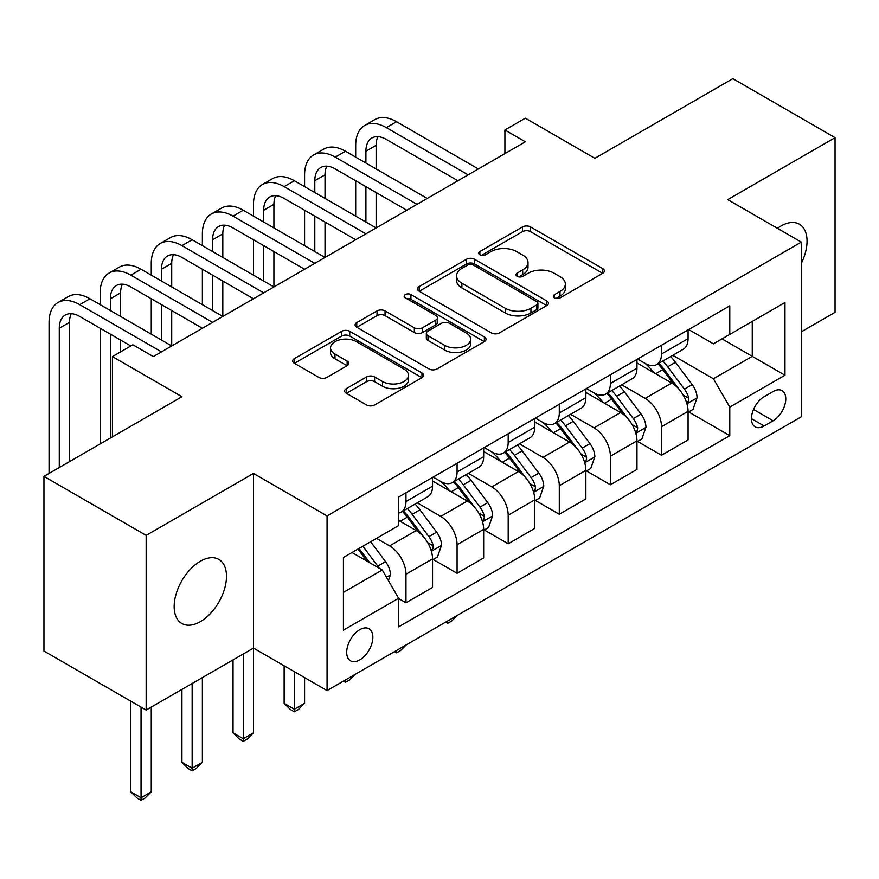 <?xml version="1.0" encoding="UTF-8"?>
<svg xmlns="http://www.w3.org/2000/svg" width="879" height="879" viewBox="0 0 879 879"><rect width="100%" height="100%" fill="white"/><g stroke="black" fill="none" stroke-linecap="round" stroke-linejoin="round"><path stroke-width="1.32" d="M554.495 297.882A3.977 2.296 0 0 0 560.121 297.882L602.752 273.27A5.681 3.274 0 0 0 604.422 270.952A5.681 3.274 0 0 0 602.752 268.633L530.52 226.925A5.681 3.274 0 0 0 522.5 226.925L479.857 251.548A3.977 2.296 0 0 0 478.692 253.163A3.977 2.296 0 0 0 479.857 254.789A3.977 2.296 0 0 0 485.472 254.789L490.987 251.603A18.162 10.482 0 0 1 516.676 251.603L522.697 255.075A18.162 10.482 0 0 1 528.015 262.491A18.162 10.482 0 0 1 522.697 269.908L517.182 273.094A3.977 2.296 0 0 0 516.017 274.709A3.977 2.296 0 0 0 517.182 276.336A3.977 2.296 0 0 0 522.796 276.336L528.312 273.149A18.162 10.482 0 0 1 554.001 273.149L560.011 276.621A18.162 10.482 0 0 1 565.34 284.038A18.162 10.482 0 0 1 560.011 291.454L554.495 294.641A3.977 2.296 0 0 0 553.33 296.256A3.977 2.296 0 0 0 554.495 297.882L554.495 294.641M200.335 621.662A37.006 21.36 120 0 0 224.508 589.051A37.006 21.36 120 0 0 218.827 559.407A37.006 21.36 120 0 0 200.335 561.231A37.006 21.36 120 0 0 176.152 593.841A37.006 21.36 120 0 0 181.832 623.497A37.006 21.36 120 0 0 200.335 621.662M801.318 263.326A37.006 21.36 120 0 0 799.385 224.222A37.006 21.36 120 0 0 780.882 226.057A37.006 21.36 120 0 0 777.432 228.309M359.775 659.898A18.503 10.68 120 0 0 371.861 643.593A18.503 10.68 120 0 0 369.026 628.771A18.503 10.68 120 0 0 359.775 629.683A18.503 10.68 120 0 0 347.688 645.988A18.503 10.68 120 0 0 350.523 660.821A18.503 10.68 120 0 0 359.775 659.898M346.326 388.65A5.681 3.274 0 0 0 344.656 390.968A5.681 3.274 0 0 0 346.326 393.276L366.587 404.977A5.681 3.274 0 0 0 374.619 404.977L421.964 377.64A5.681 3.274 0 0 0 423.634 375.322A5.681 3.274 0 0 0 421.964 373.004L349.732 331.306A5.681 3.274 0 0 0 341.711 331.306L294.355 358.643A5.681 3.274 0 0 0 292.696 360.961A5.681 3.274 0 0 0 294.355 363.28L318.835 377.41A5.681 3.274 0 0 0 326.856 377.41L347.128 365.708A5.681 3.274 0 0 0 348.787 363.39A5.681 3.274 0 0 0 347.128 361.071L334.987 354.061A15.185 8.768 0 0 1 330.537 347.864A15.185 8.768 0 0 1 339.909 339.766A15.185 8.768 0 0 1 356.456 341.667L404.01 369.125A15.185 8.768 0 0 1 408.46 375.322A15.185 8.768 0 0 1 399.088 383.42A15.185 8.768 0 0 1 382.541 381.519L374.619 376.948A5.681 3.274 0 0 0 366.587 376.948L346.326 388.65L346.326 393.276M801.318 331.801L835.05 312.331L835.05 137.662L732.844 78.649L594.863 158.319L525.356 118.182L504.909 129.993L525.356 141.794L153.309 356.588L132.872 344.788L112.435 356.588L112.435 436.841M146.156 535.388L146.156 710.056L253.482 648.098L253.482 473.429L146.156 535.388L43.95 476.374L181.931 396.715L112.435 356.588M253.482 473.429L327.065 515.918L801.318 242.11L801.318 416.778L327.065 690.586L327.065 515.918M835.05 137.662L727.735 199.621L801.318 242.11M491.394 332.921A5.681 3.274 0 0 0 499.415 332.921L546.771 305.584A5.681 3.274 0 0 0 548.43 303.266A5.681 3.274 0 0 0 546.771 300.948L474.539 259.25A5.681 3.274 0 0 0 466.518 259.25L419.162 286.587A5.681 3.274 0 0 0 417.492 288.905A5.681 3.274 0 0 0 419.162 291.224L491.394 332.921M406.9 298.739A3.977 2.296 0 0 1 410.932 299.299L410.932 294.586L484.373 336.976A5.681 3.274 0 0 1 486.032 339.294A5.681 3.274 0 0 1 484.373 341.612L437.017 368.949A5.681 3.274 0 0 1 428.996 368.949L356.753 327.252L356.753 322.615A5.681 3.274 0 0 0 355.094 324.933A5.681 3.274 0 0 0 356.753 327.252M356.753 322.615L377.025 310.913A5.681 3.274 0 0 1 385.046 310.913L414.339 327.823A5.681 3.274 0 0 0 422.37 327.823L435.808 320.066A5.681 3.274 0 0 0 437.478 317.748A5.681 3.274 0 0 0 435.808 315.429L405.318 297.827A3.977 2.296 0 0 1 404.153 296.201A3.977 2.296 0 0 1 406.603 294.08A3.977 2.296 0 0 1 410.932 294.586M146.156 710.056L43.95 651.053L43.95 476.374M773.113 391.529L764.115 396.715A17.921 10.35 120 0 0 752.413 412.515A17.921 10.35 120 0 0 755.16 426.875A17.921 10.35 120 0 0 764.115 425.985L773.113 420.788A17.921 10.35 120 0 0 784.815 404.999A17.921 10.35 120 0 0 782.068 390.639A17.921 10.35 120 0 0 773.113 391.529M688.686 329.559L713.418 343.843L729.779 334.405L729.779 305.837L398.616 497.031L398.616 525.598L343.425 557.462L343.425 630.155L398.616 598.291L398.616 626.859L729.779 435.665L729.779 407.098L713.418 378.772L672.765 355.303M729.779 334.405L784.969 302.53L784.969 375.234L729.779 407.098M243.263 653.998L243.263 738.745L253.482 732.844L253.482 648.098L327.065 690.586M504.909 129.993L504.909 153.594M722.011 338.887L752.259 356.358L752.259 321.417L784.969 302.53M713.418 378.772L752.259 356.358L784.969 375.234M343.425 592.391L382.266 569.966L352.007 552.506M398.616 598.533L405.977 602.774L405.977 574.218A23.129 13.35 -120 0 0 389.617 545.892L376.542 538.344M405.977 602.774L432.545 587.436L432.545 558.879A23.129 13.35 -120 0 0 416.196 530.553L398.616 520.401M433.16 559.462L457.08 573.273L457.08 544.716A23.129 13.35 -120 0 0 440.731 516.391L417.25 502.832M457.08 573.273L483.659 557.934L483.659 529.367A23.129 13.35 -120 0 0 467.298 501.041L432.545 480.978M484.263 529.96L508.183 543.771L508.183 515.204A23.129 13.35 -120 0 0 491.833 486.878L468.353 473.331M508.183 543.771L534.762 528.422L534.762 499.865A23.129 13.35 -120 0 0 518.401 471.54L483.659 451.476M535.377 500.459L559.286 514.259L559.286 485.702A23.129 13.35 -120 0 0 542.936 457.377L519.456 443.818M559.286 514.259L585.864 498.92L585.864 470.364A23.129 13.35 -120 0 0 569.515 442.038L534.762 421.975M586.48 470.946L610.389 484.758L610.389 456.201A23.129 13.35 -120 0 0 594.039 427.875L570.559 414.317M610.389 484.758L636.967 469.419L636.967 440.851A23.129 13.35 -120 0 0 620.618 412.526L585.864 392.463M637.583 441.445L661.502 455.256L661.502 426.689A23.129 13.35 -120 0 0 645.142 398.363L621.662 384.815M661.502 455.256L688.07 439.907L688.07 411.35A23.129 13.35 -120 0 0 671.721 383.024L636.967 362.961M637.583 359.071L645.142 363.434A23.129 13.35 -120 0 0 656.712 364.576A23.129 13.35 -120 0 0 661.502 353.995L661.502 345.26M586.48 388.573L594.039 392.935A23.129 13.35 -120 0 0 605.609 394.089A23.129 13.35 -120 0 0 610.389 383.497L610.389 374.762M535.377 418.074L542.936 422.447A23.129 13.35 -120 0 0 554.495 423.59A23.129 13.35 -120 0 0 559.286 412.998L559.286 404.263M484.263 447.587L491.833 451.949A23.129 13.35 -120 0 0 503.392 453.092A23.129 13.35 -120 0 0 508.183 442.511L508.183 433.776M433.16 477.088L440.731 481.45A23.129 13.35 -120 0 0 452.289 482.604A23.129 13.35 -120 0 0 457.08 472.012L457.08 463.277M688.686 411.943L729.779 435.665M656.712 364.576L683.28 349.238A23.129 13.35 -120 0 0 688.07 338.646L688.07 329.911M605.609 394.089L632.177 378.739A23.129 13.35 -120 0 0 636.967 368.158L636.967 359.423M554.495 423.59L581.074 408.252A23.129 13.35 -120 0 0 585.864 397.66L585.864 388.925M503.392 453.092L529.971 437.753A23.129 13.35 -120 0 0 534.762 427.161L534.762 418.426M452.289 482.604L478.868 467.254A23.129 13.35 -120 0 0 483.659 456.673L483.659 447.938M398.616 513.039A23.129 13.35 -120 0 0 401.187 512.105L427.765 496.767A23.129 13.35 -120 0 0 432.545 486.175L432.545 477.44M401.187 512.105A23.129 13.35 -120 0 0 405.977 501.513L405.977 492.778M382.266 569.966L398.616 598.291M556.088 298.442L560.011 296.168A18.162 10.482 0 0 0 565.34 288.762L565.34 284.038M528.015 262.491L528.015 267.216A18.162 10.482 0 0 1 522.697 274.622L518.764 276.896M602.675 273.314L530.52 231.649A5.681 3.274 0 0 0 522.5 231.649L481.439 255.349M546.694 305.628L474.539 263.964A5.681 3.274 0 0 0 466.518 263.964L419.239 291.268M536.739 304.892A3.977 2.296 0 0 0 537.904 303.266A3.977 2.296 0 0 0 536.739 301.651L473.331 265.04A3.977 2.296 0 0 0 467.716 265.04L461.893 268.403A18.162 10.482 0 0 0 456.575 275.808A18.162 10.482 0 0 0 461.893 283.225L505.238 308.254A18.162 10.482 0 0 0 530.927 308.254L536.739 304.892L536.739 309.617A3.977 2.296 0 0 0 537.904 307.991L537.904 303.266M456.575 275.808L456.575 280.533A18.162 10.482 0 0 0 461.893 287.949L461.893 283.225M536.739 309.617L530.927 312.968A18.162 10.482 0 0 1 505.238 312.968L461.893 287.949M356.83 327.296L377.025 315.638L377.025 310.913M437.478 317.748L437.478 322.472A5.681 3.274 0 0 1 435.808 324.791L422.37 332.548A5.681 3.274 0 0 1 414.339 332.548L385.046 315.638A5.681 3.274 0 0 0 377.025 315.638M410.932 299.299L484.296 341.656M444.741 345.381A15.185 8.768 0 0 0 461.288 347.282A15.185 8.768 0 0 0 470.661 339.184A15.185 8.768 0 0 0 466.211 332.987L449.455 323.307A5.681 3.274 0 0 0 441.434 323.307L427.985 331.075A5.681 3.274 0 0 0 426.326 333.394A5.681 3.274 0 0 0 427.985 335.701L444.741 345.381L444.741 350.095A15.185 8.768 0 0 0 461.288 351.996A15.185 8.768 0 0 0 470.661 343.898L470.661 339.184M426.326 333.394L426.326 338.107A5.681 3.274 0 0 0 427.985 340.426L427.985 335.701M444.741 350.095L427.985 340.426M408.46 375.322L408.46 380.047A15.185 8.768 0 0 1 399.088 388.144A15.185 8.768 0 0 1 382.541 386.244L374.619 381.662A5.681 3.274 0 0 0 366.587 381.662L346.403 393.32M330.537 347.864L330.537 352.589A15.185 8.768 0 0 0 334.987 358.786L334.987 354.061M347.051 365.752L334.987 358.786M421.898 377.684L349.732 336.02A5.681 3.274 0 0 0 341.711 336.02L294.432 363.324M688.07 412.295L692.982 409.46L697.069 397.66A15.317 8.845 -120 0 0 692.18 384.617L675.468 362.313A44.236 25.535 -120 0 0 670.644 356.533M654.031 372.817A44.236 25.535 -120 0 0 644.977 363.335M686.675 402.912L688.455 400.989L688.795 398.308A15.317 8.845 -120 0 0 684.411 389.1L667.699 366.796A44.236 25.535 -120 0 0 662.876 361.016M658.767 363.39A36.709 21.195 60 0 1 664.788 370.246L678.929 389.111M657.975 363.851A44.236 25.535 60 0 1 662.799 369.63L673.907 384.453M457.355 615.366L451.762 620.959L447.675 623.321L445.631 622.134M447.675 620.959L447.675 623.321M355.687 157.132L355.687 145.332A43.368 25.041 60 0 1 364.664 125.477L374.893 119.577A43.368 25.041 60 0 1 396.572 121.731L478.341 168.933M364.664 125.477A43.368 25.041 60 0 1 386.353 127.631L468.122 174.833M457.893 180.733L386.353 139.431A28.908 16.69 -120 0 0 371.894 138.003A28.908 16.69 -120 0 0 365.906 151.232L365.906 163.033M377.937 136.663A28.908 16.69 -120 0 0 376.135 145.332L376.135 168.933M365.906 186.634L365.906 222.046M376.135 192.545L376.135 227.947L294.366 180.733L284.137 186.634L365.906 233.847M355.687 216.146L355.687 180.733M636.967 441.796L641.879 438.973L645.966 427.161A15.317 8.845 -120 0 0 641.077 414.119L624.365 391.814A44.236 25.535 -120 0 0 619.541 386.035M602.928 402.318A44.236 25.535 -120 0 0 593.874 392.836M635.572 432.413L637.352 430.49L637.693 427.82A15.317 8.845 -120 0 0 633.309 418.602L616.597 396.308A44.236 25.535 -120 0 0 611.773 390.518M607.653 392.902A36.709 21.195 60 0 1 613.685 399.747L627.815 418.624M606.862 393.352A44.236 25.535 60 0 1 611.696 399.132L622.793 413.965M406.241 644.878L400.659 650.46L396.572 652.822L394.528 651.647M396.572 650.46L396.572 652.822M585.864 471.309L590.765 468.474L594.852 456.673A15.317 8.845 -120 0 0 589.963 443.62L573.262 421.327A44.236 25.535 -120 0 0 568.438 415.547M551.825 431.82A44.236 25.535 -120 0 0 542.772 422.349M584.469 461.925L586.249 459.992L586.59 457.322A15.317 8.845 -120 0 0 582.195 448.103L565.494 425.81A44.236 25.535 -120 0 0 560.67 420.03M556.55 422.403A36.709 21.195 60 0 1 562.582 429.26L576.712 448.125M555.759 422.865A44.236 25.535 60 0 1 560.593 428.644L571.691 443.466M355.138 674.38L349.556 679.972L345.469 682.335L343.414 681.148M345.469 679.961L345.469 682.335M534.762 500.81L539.662 497.975L543.749 486.175A15.317 8.845 -120 0 0 538.86 473.133L522.159 450.828A44.236 25.535 -120 0 0 517.335 445.049M500.722 461.332A44.236 25.535 -120 0 0 491.658 451.85M533.366 491.427L535.146 489.504L535.476 486.823A15.317 8.845 -120 0 0 531.092 477.616L514.391 455.311A44.236 25.535 -120 0 0 509.567 449.532M505.447 451.905A36.709 21.195 60 0 1 511.479 458.761L525.609 477.627M504.656 452.366A44.236 25.535 60 0 1 509.479 458.146L520.588 472.968M294.366 671.699L294.366 709.243L304.584 703.332L304.584 677.599M304.584 703.332L298.453 709.474L294.366 711.836L290.279 709.474L284.137 703.332L284.137 665.799M284.137 703.332L294.366 709.243L294.366 711.836M304.584 186.634L304.584 174.833A43.368 25.041 60 0 1 313.561 154.99L323.791 149.089A43.368 25.041 60 0 1 345.469 151.232L427.238 198.445M313.561 154.99A43.368 25.041 60 0 1 335.251 157.132L417.009 204.346M406.79 210.246L335.251 168.933A28.908 16.69 -120 0 0 320.791 167.504A28.908 16.69 -120 0 0 314.803 180.733L314.803 192.545M326.834 166.175A28.908 16.69 -120 0 0 325.021 174.833L325.021 198.445M314.803 216.146L314.803 251.548M325.021 222.046L325.021 257.448L243.263 210.246L233.034 216.146L314.803 263.348M304.584 245.648L304.584 210.246M355.687 239.747L284.137 198.445A28.908 16.69 -120 0 0 269.688 197.006A28.908 16.69 -120 0 0 263.7 210.246L263.7 222.046M275.731 195.676A28.908 16.69 -120 0 0 273.918 204.346L273.918 227.947M263.7 245.648L263.7 281.06M273.918 251.548L273.918 286.961L192.149 239.747L181.931 245.648L263.7 292.861M253.482 275.149L253.482 239.747M253.482 216.146L253.482 204.346A43.368 25.041 60 0 1 262.458 184.491A43.368 25.041 60 0 1 284.137 186.634M262.458 184.491L272.677 178.591A43.368 25.041 60 0 1 294.366 180.733M304.584 269.249L233.034 227.947A28.908 16.69 -120 0 0 218.585 226.518A28.908 16.69 -120 0 0 212.597 239.747L212.597 251.548M224.628 225.178A28.908 16.69 -120 0 0 222.816 233.847L222.816 257.448M212.597 275.149L212.597 310.562M222.816 281.06L222.816 316.462L141.047 269.249L130.828 275.149L212.597 322.362M202.379 304.661L202.379 269.249M202.379 245.648L202.379 233.847A43.368 25.041 60 0 1 211.356 213.993A43.368 25.041 60 0 1 233.034 216.146M211.356 213.993L221.574 208.092A43.368 25.041 60 0 1 243.263 210.246M483.659 530.312L488.559 527.488L492.647 515.676A15.317 8.845 -120 0 0 487.757 502.634L471.056 480.33A44.236 25.535 -120 0 0 466.222 474.55M449.608 490.834A44.236 25.535 -120 0 0 440.555 481.351M482.263 520.928L484.043 519.006L484.373 516.336A15.317 8.845 -120 0 0 479.989 507.117L463.288 484.812A44.236 25.535 -120 0 0 458.453 479.033M454.344 481.417A36.709 21.195 60 0 1 460.365 488.263L474.506 507.139M453.553 481.868A44.236 25.535 60 0 1 458.377 487.647L469.485 502.48M253.482 732.844L247.351 738.975L243.263 741.338L239.165 738.975L233.034 732.844L233.034 659.898M233.034 732.844L243.263 738.745L243.263 741.338M253.482 298.761L181.931 257.448A28.908 16.69 -120 0 0 167.482 256.02A28.908 16.69 -120 0 0 161.494 269.249L161.494 281.06M173.526 254.69A28.908 16.69 -120 0 0 171.713 263.348L171.713 286.961M161.494 304.661L161.494 340.063M171.713 310.562L171.713 345.963L89.944 298.761L79.725 304.661L161.494 351.864M151.265 334.163L151.265 298.761M151.265 275.149L151.265 263.348A43.368 25.041 60 0 1 160.253 243.505A43.368 25.041 60 0 1 181.931 245.648M160.253 243.505L170.471 237.605A43.368 25.041 60 0 1 192.149 239.747M432.545 559.824L437.456 556.989L441.544 545.189A15.317 8.845 -120 0 0 436.654 532.136L419.953 509.842A44.236 25.535 -120 0 0 415.119 504.063M431.149 550.43L432.94 548.507L433.27 545.837A15.317 8.845 -120 0 0 428.886 536.619L412.185 514.325A44.236 25.535 -120 0 0 407.351 508.545M403.241 510.919A36.709 21.195 60 0 1 409.262 517.775L423.403 536.64M402.45 511.38A44.236 25.535 60 0 1 407.274 517.16L418.382 531.982M192.149 683.51L192.149 768.246L202.379 762.346L202.379 677.599M202.379 762.346L196.237 768.488L192.149 770.85L188.062 768.488L181.931 762.346L181.931 689.411M181.931 762.346L192.149 768.246L192.149 770.85M388.397 580.59L390.441 574.69A15.317 8.845 -120 0 0 385.551 561.637L370.641 541.739M379.179 568.186A15.317 8.845 -120 0 0 377.783 566.131L362.873 546.233M359.039 548.441L369.751 562.747M357.973 549.056L367.048 561.187M141.047 707.112L141.047 797.758L151.265 791.847L151.265 707.112M151.265 791.847L145.134 797.989L141.047 800.351L136.959 797.989L130.828 791.847L130.828 701.211M130.828 791.847L141.047 797.758L141.047 800.351M202.379 328.263L130.828 286.961A28.908 16.69 -120 0 0 116.369 285.521A28.908 16.69 -120 0 0 110.391 298.761L110.391 310.562M122.423 284.192A28.908 16.69 -120 0 0 120.61 292.861L120.61 316.462M110.391 334.163L110.391 438.017M120.61 340.063L120.61 351.864M100.162 443.917L100.162 328.263M100.162 304.661L100.162 292.861A43.368 25.041 60 0 1 109.15 273.006A43.368 25.041 60 0 1 130.828 275.149M109.15 273.006L119.368 267.106A43.368 25.041 60 0 1 141.047 269.249M130.828 345.963L79.725 316.462A28.908 16.69 -120 0 0 65.266 315.034A28.908 16.69 -120 0 0 59.278 328.263L59.278 467.529M71.309 313.693A28.908 16.69 -120 0 0 69.507 322.362L69.507 461.629M49.059 473.429L49.059 322.362A43.368 25.041 60 0 1 58.047 302.508A43.368 25.041 60 0 1 79.725 304.661M58.047 302.508L68.265 296.608A43.368 25.041 60 0 1 89.944 298.761M389.617 545.892L416.196 530.553M440.731 516.391L467.298 501.041M491.833 486.878L518.401 471.54M542.936 457.377L569.515 442.038M594.039 427.875L620.618 412.526M645.142 398.363L671.721 383.024M661.502 353.995L688.07 338.646M661.502 426.689L688.07 411.35M610.389 456.201L636.967 440.851M610.389 383.497L636.967 368.158M559.286 485.702L585.864 470.364M559.286 412.998L585.864 397.66M508.183 515.204L534.762 499.865M508.183 442.511L534.762 427.161M457.08 544.716L483.659 529.367M457.08 472.012L483.659 456.673M405.977 574.218L432.545 558.879M405.977 501.513L432.545 486.175M753.501 409.471L773.113 420.788M751.446 418.668L764.115 425.985M560.011 296.168L560.011 291.454M517.182 276.336L517.182 273.094M522.697 274.622L522.697 269.908M479.857 254.789L479.857 251.548M522.5 231.649L522.5 226.925M530.52 231.649L530.52 226.925M602.752 273.27L602.752 268.633M419.162 291.224L419.162 286.587M466.518 263.964L466.518 259.25M474.539 263.964L474.539 259.25M546.771 305.584L546.771 300.948M505.238 312.968L505.238 308.254M530.927 312.968L530.927 308.254M385.046 315.638L385.046 310.913M414.339 332.548L414.339 327.823M422.37 332.548L422.37 327.823M435.808 324.791L435.808 320.066M484.373 341.612L484.373 336.976M366.587 381.662L366.587 376.948M374.619 381.662L374.619 376.948M382.541 386.244L382.541 381.519M347.128 365.708L347.128 361.071M294.355 363.28L294.355 358.643M341.711 336.02L341.711 331.306M349.732 336.02L349.732 331.306M421.964 377.64L421.964 373.004M686.928 403.747L696.97 397.956M667.699 366.796L675.468 362.313M655.657 373.751L662.799 369.63M684.411 389.1L692.18 384.617M683.192 395.078L688.795 398.308M396.572 121.731L386.353 127.631M376.135 145.332L365.906 151.232M635.825 433.259L645.856 427.458M616.597 396.308L624.365 391.814M604.554 403.252L611.696 399.132M633.309 418.602L641.077 414.119M632.089 424.59L637.693 427.82M584.722 462.761L594.753 456.97M565.494 425.81L573.262 421.327M553.451 432.765L560.593 428.644M582.195 448.103L589.963 443.62M580.986 454.091L586.59 457.322M533.619 492.262L543.651 486.472M514.391 455.311L522.159 450.828M502.348 462.266L509.479 458.146M531.092 477.616L538.86 473.133M529.883 483.593L535.476 486.823M345.469 151.232L335.251 157.132M325.021 174.833L314.803 180.733M273.918 204.346L263.7 210.246M222.816 233.847L212.597 239.747M482.505 521.774L492.548 515.973M463.288 484.812L471.056 480.33M451.235 491.768L458.377 487.647M479.989 507.117L487.757 502.634M478.78 513.094L484.373 516.336M171.713 263.348L161.494 269.249M431.402 551.276L441.445 545.485M412.185 514.325L419.953 509.842M400.132 521.28L407.274 517.16M428.886 536.619L436.654 532.136M427.666 542.607L433.27 545.837M386.452 577.228L390.342 574.987M377.783 566.131L385.551 561.637M120.61 292.861L110.391 298.761M69.507 322.362L59.278 328.263"/></g></svg>
